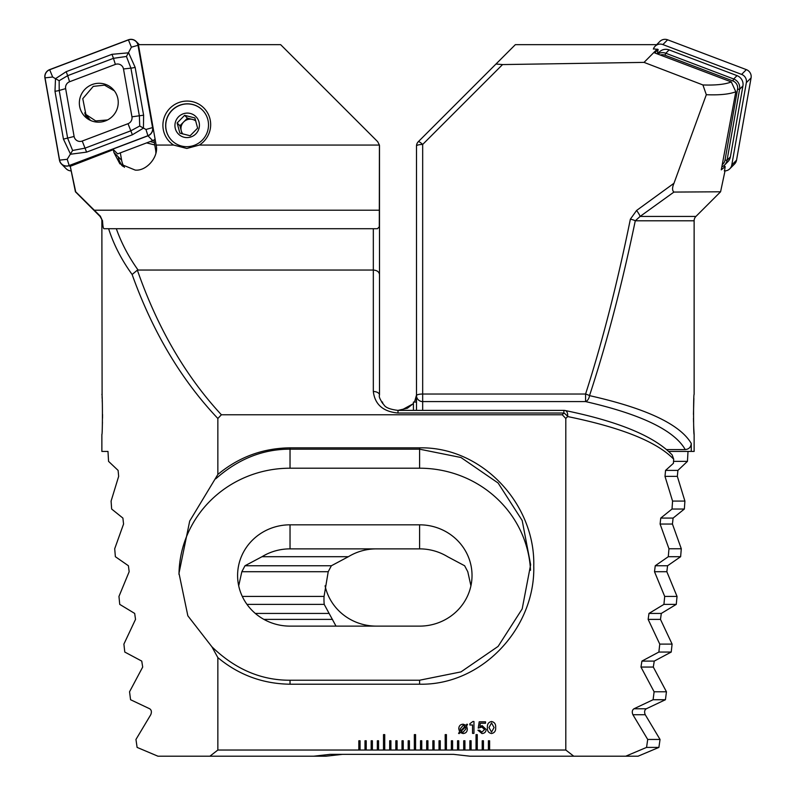 <?xml version="1.0" encoding="UTF-8"?>
<svg xmlns="http://www.w3.org/2000/svg" width="796" height="796" viewBox="0 0 796 796"><rect width="100%" height="100%" fill="white"/><g stroke="black" fill="none" stroke-linecap="round" stroke-linejoin="round"><path stroke-width="1.19" d="M102.107 398.249L101.868 220.791A6.169 6.169 0 0 0 100.067 216.422L75.421 191.786L70.257 166.314L113.36 149.638L113.898 152.454L119.848 163.797L135.26 170.105C146.792 171.239 159.15 156.414 156.125 145.061A21.591 21.273 -44.8 0 0 156.006 144.265L138.395 44.666L280.66 44.666L377.682 141.688L379.413 145.061L199.358 145.061L186.831 148.464L173.608 145.061A24.059 23.701 135.2 0 1 186.781 101.072A24.059 23.701 135.2 0 1 199.358 145.061M153.887 140.016L155.578 149.628A19.124 18.845 135.2 0 1 155.867 153.051M187.08 103.818A21.591 21.273 -44.8 0 0 171.757 140.464A21.591 21.273 -44.8 0 0 206.841 133.26A21.591 21.273 -44.8 0 0 187.08 103.818M101.868 394.368C102.604 393.274 102.604 435.581 101.868 434.467L101.868 451.431L107.987 451.431L108.554 461.362L118.106 470.406L118.664 476.366L111.092 501.082L111.649 509.032L122.902 518.087L123.559 524.037L114.704 548.762L115.37 556.702L128.415 565.757L129.161 571.707L118.962 596.433L119.738 604.383L134.683 613.427L135.519 619.388L123.897 644.103L124.783 652.053L141.748 661.098L142.693 667.058L129.549 691.774L130.564 699.724L149.698 708.778C151.509 710.002 151.867 711.992 150.752 714.728L135.957 739.454L137.101 747.404L157.936 756.2L209.915 756.2L217.855 750.031L217.855 657.615C238.76 674.968 262.819 683.834 290.033 684.212L419.591 684.202C482.386 685.505 535.479 627.537 533.758 565.926C535.36 504.435 482.406 446.556 419.591 447.84L290.033 447.84C262.819 448.198 238.76 457.073 217.855 474.446L217.855 418.477L221.397 414.776L562.265 414.776L565.807 418.477L565.807 750.031L573.747 756.2L625.726 756.2L646.561 747.404L647.705 739.454L632.91 714.728C631.795 712.012 632.153 710.022 633.964 708.778L653.098 699.724L654.113 691.774L640.969 667.058L641.914 661.098L658.869 652.053L659.765 644.103L648.143 619.388L648.979 613.427L663.924 604.383L664.7 596.433L654.501 571.707L655.247 565.757L668.292 556.702L668.958 548.762L660.103 524.037L660.75 518.087L672.013 509.032L672.57 501.082L664.998 476.366L665.555 470.406L673.416 463.312L673.685 459.183C656.919 441.79 621.567 427.581 567.628 416.557L565.807 418.477M100.067 216.422L102.545 220.791L101.868 220.791M102.346 425.392L102.445 422.049M102.515 418.278L102.545 414.437M102.346 403.463L102.206 400.288M482.217 740.778L482.217 750.031L483.451 750.031L483.451 740.778L482.217 740.778M483.451 750.031L489.62 750.031L489.62 740.778L488.386 740.778L488.386 750.031M489.62 750.031L565.807 750.031M217.855 750.031L360.061 750.031L360.061 740.778L358.827 740.778L358.827 750.031M360.061 750.031L366.23 750.031L366.23 740.778L364.996 740.778L364.996 750.031M366.23 750.031L372.399 750.031L372.399 740.778L371.165 740.778L371.165 750.031M372.399 750.031L378.568 750.031L378.568 740.778L377.334 740.778L377.334 750.031M378.568 750.031L384.737 750.031L384.737 734.608L383.503 734.608L383.503 750.031M384.737 750.031L390.906 750.031L390.906 740.778L389.672 740.778L389.672 750.031M390.906 750.031L397.075 750.031L397.075 740.778L395.841 740.778L395.841 750.031M397.075 750.031L403.244 750.031L403.244 740.778L402.01 740.778L402.01 750.031M403.244 750.031L409.413 750.031L409.413 740.778L408.179 740.778L408.179 750.031M409.413 750.031L415.582 750.031L415.582 734.608L414.348 734.608L414.348 750.031M415.582 750.031L421.751 750.031L421.751 740.778L420.517 740.778L420.517 750.031M421.751 750.031L427.92 750.031L427.92 740.778L426.686 740.778L426.686 750.031M427.92 750.031L434.089 750.031L434.089 740.778L432.855 740.778L432.855 750.031M434.089 750.031L440.258 750.031L440.258 740.778L439.024 740.778L439.024 750.031M440.258 750.031L446.427 750.031L446.427 734.608L445.193 734.608L445.193 750.031M446.427 750.031L452.596 750.031L452.596 740.778L451.362 740.778L451.362 750.031M452.596 750.031L458.765 750.031L458.765 740.778L457.531 740.778L457.531 750.031M458.765 750.031L464.934 750.031L464.934 740.778L463.7 740.778L463.7 750.031M464.934 750.031L471.103 750.031L471.103 740.778L469.869 740.778L469.869 750.031M471.103 750.031L477.272 750.031L477.272 734.608L476.038 734.608L476.038 750.031M477.272 750.031L482.217 750.031M486.147 729.454C485.958 732.041 484.545 733.405 481.938 733.534L477.928 730.221L479.51 730.221L481.898 732.111L484.565 729.584L481.908 727.047L478.237 728.091L479.212 721.823L485.54 721.823L485.54 723.246L480.346 723.246L479.869 726.42L482.137 725.624L486.147 729.454M473.968 721.504L473.968 733.375L472.545 733.375L472.545 724.987L469.859 724.987L469.859 723.723L472.904 721.504L473.968 721.504M460.108 732.509L459.083 733.643L458.556 733.295L459.62 731.962L458.785 728.867C458.824 725.962 460.267 724.4 463.123 724.201L466.088 725.255L467.013 724.131L467.531 724.609L466.555 725.783L467.322 728.877C467.302 731.763 465.869 733.315 463.043 733.534L460.108 732.509M495.639 727.534C495.928 730.907 494.555 732.907 491.52 733.534C488.485 732.897 487.122 730.897 487.421 727.534C487.122 724.161 488.485 722.151 491.52 721.504C494.555 722.151 495.938 724.151 495.639 727.534M123.171 166.533A19.124 18.845 135.2 0 1 118.186 156.782A21.591 21.273 -44.8 0 0 122.067 165.747M124.455 167.329A19.124 18.845 135.2 0 1 121.629 160.245L120.325 152.862M146.623 142.892L154.752 144.952M173.608 145.061L156.125 145.061M100.575 216.422L75.7 191.786L70.257 166.314M379.413 145.061L379.304 226.79L377.463 228.721L116.325 228.721C121.39 243.059 128.644 256.839 138.086 270.053L137.37 270.152C157.459 327.743 185.468 375.951 221.397 414.776M217.855 657.615L211.905 646.8L187.846 615.805L178.991 573.259L189.697 521.062L217.855 474.446M217.855 418.477C181.249 379.821 152.673 331.823 132.116 274.481C121.559 259.884 113.719 244.631 108.614 228.721L104.017 228.721C103.271 228.591 102.784 225.945 102.545 220.791M379.493 200.662L379.493 395.045A6.169 3.542 0 0 0 373.324 391.513L373.324 270.053L138.086 270.053M379.493 358.897L379.493 146.056A6.169 6.169 0 0 0 379.473 145.549A6.169 6.169 0 0 1 379.493 146.056M373.324 228.721L373.324 270.053C377.045 270.332 379.095 271.814 379.493 274.481M116.325 228.721L108.614 228.721L116.325 228.721M132.116 274.481L137.37 270.152M209.915 756.2L313.684 756.2L330.141 754.349L453.521 754.349L469.978 756.2L573.747 756.2M562.265 414.776L563.886 413.025A6.169 2.826 42.6 0 1 567.628 416.557A6.169 3.691 -78.5 0 0 565.12 410.517C618.751 421.512 654.441 436.317 672.182 454.954L673.685 459.183M290.033 626.124L419.591 626.124A52.437 50.655 0 0 0 472.028 575.478A52.437 50.655 0 0 0 419.591 524.823L290.033 524.823A52.437 50.655 0 0 0 237.596 575.478A52.437 50.655 0 0 0 290.033 626.124M470.924 585.816L467.779 571.707L464.635 565.757L447.611 556.702A52.437 50.655 0 0 0 419.591 548.872L290.033 548.872A52.437 50.655 0 0 0 262.013 556.702L244.989 565.757L241.845 571.707L238.701 585.816M211.905 646.8C235.128 669.217 261.168 680.361 290.033 680.232L419.591 680.222L460.974 671.894L498.117 646.392L522.186 608.91L530.643 564.702L522.186 520.494L498.117 483.013L460.974 457.511L419.591 449.183L290.033 449.183C262.939 449.083 238.193 458.954 215.796 478.784M530.514 570.294A111.052 107.261 0 0 0 419.591 468.207L290.033 468.207A111.052 107.261 0 0 0 178.991 574.404M565.12 410.517L565.12 410.517A6.169 6.169 0 0 0 563.886 410.388L563.886 413.025L398 413.025C383.115 411.651 374.896 404.477 373.324 391.513M117.669 153.867L113.36 149.638M465.551 726.867L460.964 731.464L463.043 732.27L465.899 728.967L465.551 726.867M460.576 730.877L465.133 726.29L463.063 725.464L460.207 728.867L460.576 730.877M491.53 722.937L489.003 727.534L491.53 732.111L494.057 727.534L491.53 722.937M195.577 120.216L187.418 118.146L183.667 121.957A9.254 9.114 135.2 0 1 195.816 121.022M171.807 140.504A21.591 21.273 135.2 0 1 192.722 104.565A21.591 21.273 135.2 0 1 202.453 110.087M190.125 135.748L197.627 128.136L194.881 117.937L184.632 115.34L177.13 122.952L179.876 133.161L190.125 135.748M190.344 113.47A12.338 12.159 135.2 0 1 199.01 128.335A12.338 12.159 135.2 0 1 184.005 137.22A12.338 12.159 135.2 0 1 175.349 122.355A12.338 12.159 135.2 0 1 190.344 113.47M183.667 121.957L179.916 125.758L181.289 130.862A9.254 9.114 135.2 0 1 183.667 121.957M182.841 134.007A9.254 9.114 135.2 0 1 181.289 130.862L182.075 133.798M179.916 125.758L177.13 122.952M187.418 118.146L184.632 115.34M114.375 90.853L104.535 85.142L93.261 86.376L82.774 98.664L85.888 114.475L95.709 120.922L107.54 119.957M150.185 141.549L154.344 142.613M87.789 118.912A22.208 21.88 135.2 0 1 87.391 116.425M117.947 99.062A19.592 19.293 -44.8 0 0 89.918 85.56A19.592 19.293 -44.8 0 0 84.893 116.524A19.592 19.293 -44.8 0 0 117.947 99.062M69.58 81.749A6.169 6.079 -44.8 0 0 65.64 88.625L74.108 136.474A6.169 6.079 -44.8 0 0 82.227 141.041L128.017 123.698A6.169 6.079 -44.8 0 0 131.947 116.823L123.489 68.973A6.169 6.079 -44.8 0 0 115.37 64.406L69.58 81.749L67.67 75.67L59.153 80.714L59.203 90.455L65.64 88.625M49.641 69.63A7.403 7.293 -44.8 0 0 44.914 77.879L59.461 160.165A7.403 7.293 -44.8 0 0 69.212 165.648L147.956 135.817A7.403 7.293 -44.8 0 0 152.683 127.569L138.126 45.282A7.403 7.293 -44.8 0 0 128.385 39.8L49.641 69.63M117.589 153.897L152.693 140.594A7.403 7.293 -44.8 0 0 155.091 139.121M61.451 163.996L66.187 168.772A7.403 7.293 -44.8 0 0 70.983 170.901M84.754 112.813A19.592 19.293 -44.8 0 0 87.48 118.703M69.172 165.538L147.917 135.708A7.283 7.174 -44.8 0 0 152.563 127.589L138.006 45.302A7.283 7.174 -44.8 0 0 128.425 39.919L49.68 69.749A7.283 7.174 -44.8 0 0 45.034 77.859L59.591 160.145A7.283 7.174 -44.8 0 0 69.172 165.538L67.212 159.299L59.591 160.145M59.153 80.714L55.501 78.685L66.197 71.67L111.987 54.317L128.614 52.805L135.141 67.342L143.608 115.191L143.439 128.126L132.385 134.783L86.605 152.126L70.555 154.225L63.441 139.111L54.984 91.261L55.501 78.685L52.665 77.013L45.034 77.859M54.984 91.261A4.318 0.617 -10 0 0 59.203 90.455L67.67 138.295L72.615 150.464L67.212 159.299M72.615 150.464L85.132 148.126L130.922 130.773L139.718 126.017L139.38 115.997L130.922 68.148L126.435 56.456L131.4 47.183L128.425 39.919M139.718 126.017L145.957 129.469L152.563 127.589M126.435 56.456L113.45 58.327L115.37 64.406M382.577 403.492L382.577 402.079L381.573 402.079M673.923 192.075L640.123 216.422A6.169 0.935 -124.9 0 0 636.591 210.462L673.983 183.269C672.132 187.558 672.113 190.493 673.923 192.075L720.579 191.786L725.017 170.901M735.812 91.769C729.275 94.266 719.435 95.241 706.321 94.704L702.918 84.953C715.743 85.391 725.206 84.386 731.305 81.938L735.812 91.769L721.275 169.846L725.186 166.553L724.529 170.901M673.983 183.269L706.321 94.704M693.883 398.368L693.455 414.418M693.485 418.378L693.555 422.049M693.664 425.621L693.784 428.447M693.804 428.795L694.132 434.467C693.396 435.541 693.396 393.274 694.132 394.368L694.132 220.791L635.278 220.791C621.845 285.446 606.592 343.723 589.518 395.632C645.944 408.268 679.864 424.198 691.256 443.432C690.948 447.143 688.948 449.193 685.247 449.581C674.232 430.268 641.009 414.278 585.577 401.582A6.169 3.89 -77.4 0 0 589.518 395.632A6.169 1.522 17.9 0 0 585.577 394.03C602.293 342.131 617.218 283.854 630.362 219.189A6.169 1.562 11.5 0 1 635.278 220.791L640.123 216.422L695.933 216.422A6.169 6.169 0 0 0 694.132 220.791M416.507 410.388L416.507 395.632A6.169 5.96 0 0 0 422.676 401.582L422.676 410.388M695.933 216.422L720.579 191.786M691.256 443.432L691.256 451.431L694.132 451.431L694.132 434.467M653.446 48.864L658.133 49.452L657.347 53.919M658.133 49.452L654.69 52.914L731.305 81.938M702.918 84.953L644.044 62.387L502.555 64.576L422.676 144.454A6.169 1.144 -135 0 0 418.318 141.688L515.34 44.666L656.66 44.666M688.013 451.431L687.445 461.362L677.893 470.406L677.336 476.366L684.908 501.082L684.351 509.032L673.098 518.087L672.441 524.037L681.296 548.762L680.63 556.702L667.585 565.757L666.839 571.707L677.038 596.433L676.262 604.383L661.317 613.427L660.481 619.388L672.103 644.103L671.217 652.053L654.252 661.098L653.307 667.058L666.451 691.774L665.436 699.724L646.302 708.778C644.491 710.002 644.133 711.992 645.248 714.728L660.043 739.454L658.899 747.404L638.064 756.2L625.726 756.2M416.507 395.632L416.507 146.056A6.169 6.169 0 0 1 418.318 141.688A6.169 6.169 0 0 0 416.507 146.056A6.169 1.592 180 0 1 422.676 144.454L422.676 394.03L585.577 394.03L585.577 401.582L422.676 401.582L422.676 394.03A6.169 1.592 180 0 0 416.507 395.632M636.591 210.462L630.362 219.189M502.555 64.576L495.988 64.018M691.256 451.431L668.7 451.431M666.62 449.581L685.247 449.581M414.427 402.079L416.069 398.358L416.507 395.045L414.507 402.079M413.423 403.642L401.035 410.388M419.591 626.124L376.409 626.124A52.437 50.655 0 0 1 325.076 585.816M336.012 626.124L324.211 604.383A52.437 50.655 0 0 1 323.972 599.527A52.437 50.655 0 0 1 324.062 596.433L328.221 571.707L331.365 565.757L348.389 556.702A52.437 50.655 0 0 1 376.409 548.872M687.445 461.362L673.545 461.362M681.296 548.762L668.958 548.762M348.389 556.702L262.013 556.702M680.63 556.702L668.292 556.702M677.038 596.433L664.7 596.433M324.062 596.433L242.292 596.433M676.262 604.383L663.924 604.383M324.211 604.383L246.969 604.383M672.103 644.103L659.765 644.103M671.217 652.053L658.869 652.053M684.908 501.082L672.57 501.082M684.351 509.032L672.013 509.032M666.451 691.774L654.113 691.774M665.436 699.724L653.098 699.724M660.043 739.454L647.705 739.454M658.899 747.404L646.561 747.404M342.479 754.349L326.022 756.2L313.684 756.2M657.227 49.103L644.044 62.387M723.544 165.936L725.186 166.553M657.675 54.048A9.254 9.114 44.8 0 1 665.794 53.252L733.693 78.983A9.254 9.114 44.8 0 1 739.603 89.291L727.056 160.255A9.254 9.114 44.8 0 1 721.823 166.931M657.436 53.949L659.416 51.969A9.254 9.114 44.8 0 1 669.118 49.899L737.026 75.63A9.254 9.114 44.8 0 1 742.927 85.938L730.38 156.902A9.254 9.114 44.8 0 1 727.902 161.688L724.579 165.041M722.251 164.643A7.403 7.293 -135.2 0 0 725.017 160.135L737.564 89.172A7.403 7.293 -135.2 0 0 732.847 80.923L664.939 55.203A7.403 7.293 -135.2 0 0 660.242 55.014M653.367 49.103A7.403 7.293 44.8 0 1 655.118 46.228L659.854 41.452A7.403 7.293 44.8 0 1 667.615 39.8L746.359 69.63A7.403 7.293 44.8 0 1 751.086 77.879L736.539 160.165A7.403 7.293 44.8 0 1 734.549 163.996L729.813 168.772A7.403 7.293 44.8 0 1 724.3 170.901M655.118 46.228A7.403 7.293 44.8 0 1 662.879 44.576L741.623 74.406A7.403 7.293 44.8 0 1 746.35 82.655L731.793 164.941A7.403 7.293 44.8 0 1 729.813 168.772M416.507 402.079L413.423 402.079L413.423 410.388M379.423 210.214L94.246 210.214M379.304 226.79A6.169 5.055 0 0 1 379.493 228.044M290.033 548.872L290.033 524.823M419.591 548.872L419.591 524.823M290.033 447.84L290.033 468.207M419.591 447.84L419.591 468.207M419.591 684.202L419.591 680.222M290.033 684.212L290.033 680.232M398 413.025L398 410.388L563.886 410.388M121.629 160.245L113.898 152.454M152.693 140.594L147.956 135.817M70.257 166.702L69.212 165.648M52.665 77.013L49.68 69.749M131.4 47.183L138.006 45.302M145.957 129.469L147.917 135.708M111.987 54.317L113.45 58.327L67.67 75.67L66.197 71.67M135.141 67.342A4.318 0.617 -10 0 1 130.922 68.148L123.489 68.973M143.608 115.191L131.947 116.823M132.385 134.783L128.017 123.698M86.605 152.126L82.227 141.041M63.441 139.111L74.108 136.474M667.585 565.757L655.247 565.757M331.365 565.757L244.989 565.757M666.839 571.707L654.501 571.707M328.221 571.707L241.845 571.707M661.317 613.427L648.979 613.427M329.046 613.427L255.307 613.427M660.481 619.388L648.143 619.388M332.499 619.388L263.894 619.388M677.893 470.406L665.555 470.406M677.336 476.366L664.998 476.366M673.098 518.087L660.75 518.087M672.441 524.037L660.103 524.037M654.252 661.098L641.914 661.098M653.307 667.058L640.969 667.058M646.302 708.778L633.964 708.778M645.248 714.728L632.91 714.728M742.927 85.938L739.603 89.291L737.564 89.172M725.017 160.135L727.056 160.255L730.38 156.902M669.118 49.899L665.794 53.252L664.939 55.203M732.847 80.923L733.693 78.983L737.026 75.63M731.793 164.941L736.539 160.165M746.35 82.655L751.086 77.879M741.623 74.406L746.359 69.63M662.879 44.576L667.615 39.8M413.423 403.492L407.433 408.229L398 410.388C390.538 409.472 385.951 407.771 384.249 405.283C380.239 400.08 378.657 396.667 379.493 395.045M85.888 114.475L90.455 120.405M139.34 44.666L136.146 41.452"/></g></svg>
